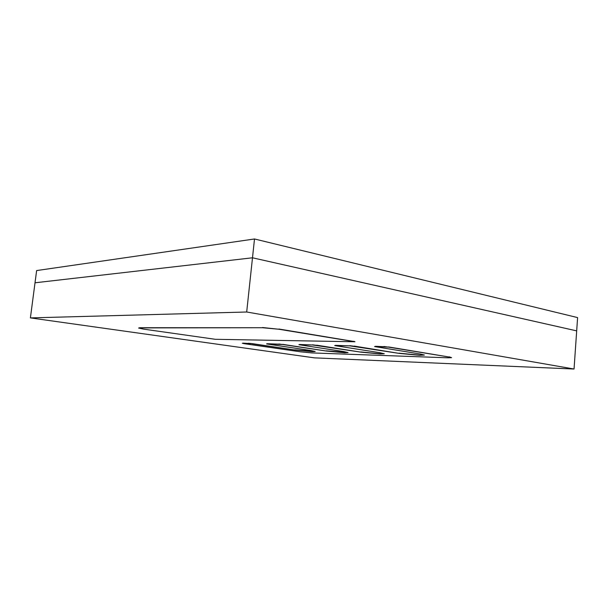 <?xml version="1.0" encoding="UTF-8"?>
<svg xmlns="http://www.w3.org/2000/svg" width="608" height="608" viewBox="0 0 608 608"><rect width="100%" height="100%" fill="white"/><g stroke="black" fill="none" stroke-linecap="round" stroke-linejoin="round"><path stroke-width="0.91" d="M30.4 317.9L246.688 312.003L574.043 369.026L314.397 357.854L30.4 317.9L35.021 282.788L252.495 257.792L246.688 312.003M138.601 328.054L139.756 327.727L138.601 328.054L143.587 329.126L215.354 339.302L354.981 341.772L278.92 329.247L262.451 327.727L139.734 327.91M262.451 327.727L139.756 327.727M262.474 327.507L278.92 329.247M353.841 341.476L278.943 329.027M353.864 341.263L354.981 341.772M294.72 349.988L252.1 343.611L243.443 343.566L300.686 351.842L312.048 352.929L448.111 357.816L451.6 357.656L449.198 357.025L388.512 347.13L374.558 346.56L420.485 354.061L424.376 355.057L419.566 355.3L398.962 353.362L349.874 345.876L334.681 345.58L380.122 352.754L384.256 353.757L380.198 353.962L360.734 352.123L312.497 344.972L298.878 344.706L343.71 351.568L348.042 352.572L344.592 352.754L326.146 351.006L282.75 344.531L266.57 343.915L310.696 350.504L315.195 351.5L312.238 351.652L294.72 349.988L252.084 343.778M294.736 349.828L315.119 351.409M266.57 343.915L267.117 343.877M278.836 344.158L267.132 343.71M278.859 343.991L282.75 344.531M326.146 351.006L282.766 344.356M326.169 350.839L347.974 352.48M298.878 344.706L299.524 344.66M312.497 344.972L299.546 344.478M312.512 344.789L316.631 345.359M360.734 352.123L316.646 345.177M360.749 351.948L380.213 353.788L384.18 353.658M334.681 345.58L335.449 345.526M349.874 345.876L335.464 345.336M349.889 345.678L354.259 346.286M398.962 353.362L354.274 346.096M398.977 353.18L419.588 355.118L424.308 354.958M374.558 346.56L375.478 346.492M383.891 346.697L375.493 346.294M383.914 346.492L388.512 347.13M449.198 357.025L388.527 346.925M449.221 356.835L451.6 357.656M242.334 343.33L242.812 343.292M248.376 343.429L242.828 343.125M248.391 343.262L252.1 343.611M254.509 238.974L577.6 317.596L576.68 330.874L252.495 257.792L254.509 238.974L36.632 270.568L35.021 282.788L252.495 257.792L576.68 330.874L574.043 369.026"/></g></svg>
